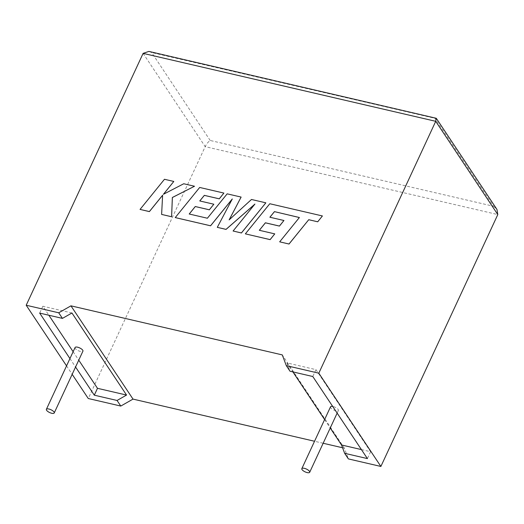 <?xml version="1.0" encoding="UTF-8"?>
<svg xmlns="http://www.w3.org/2000/svg" width="524" height="524" viewBox="0 0 524 524"><rect width="100%" height="100%" fill="white"/><g stroke="black" fill="none" stroke-linecap="round" stroke-linejoin="round"><path stroke-width="0.39" stroke-dasharray="2.62 1.97" d="M330.533 406.814A4.323 1.546 -155.1 0 0 331.941 408.949A4.323 1.546 -155.1 0 0 335.877 410.77A4.323 1.546 -155.1 0 0 338.38 410.456A4.323 1.546 -155.1 0 0 336.978 408.327A4.323 1.546 -155.1 0 0 333.041 406.506A4.323 1.546 -155.1 0 0 332.694 406.434M75.083 347.504A4.323 1.546 -155.1 0 0 76.484 349.639A4.323 1.546 -155.1 0 0 80.421 351.453A4.323 1.546 -155.1 0 0 82.93 351.146M435.961 118.064L434.979 118.319L493.51 206.26L210.183 140.471C208.323 141.722 206.653 143.779 205.192 146.641L88.274 398.515M342.565 447.765L344.353 448.177L348.368 458.906M323.157 443.258L314.544 441.254M361.416 449.592L370.592 451.721L315.972 369.649L286.897 362.896L290.021 371.234M315.972 369.649L312.782 376.514M370.592 451.721L367.403 458.592M286.897 362.896L292.89 371.896M324.611 419.567L330.231 428.01M71.939 312.985L42.87 306.239L48.856 315.238M73.131 351.709L78.744 360.152M69.941 358.573L75.561 367.016M66.555 365.876L72.168 374.319M42.87 306.239L39.68 313.103M344.353 448.177L282.279 354.905M493.51 206.26L496.955 209.449M148.875 51.411L151.659 52.531L434.979 118.319M164.471 179.28L140.072 209.436M162.617 195.262L161.634 214.447M194.535 186.282L183.747 183.78L163.468 194.266M173.824 181.474L164.49 179.306M265.865 202.847L251.487 199.506L229.204 219.818M241.138 197.103L227.18 193.867L207.406 218.259L189.249 214.021M213.851 204.242L199.801 200.961M223.912 193.107L199.696 187.481L175.265 217.611M232.217 199.094L217.316 227.37M254.815 204.203L233.108 231.038M299.368 217.539L279.698 241.859M322.424 215.98L269.814 203.764L245.383 233.887M274.773 233.901L259.36 230.298M283.962 220.525L269.912 217.237M143.118 53.369L205.192 146.641L497.8 214.578M210.183 140.471L151.659 52.531M337.142 413.122L338.38 410.456"/><path stroke-width="0.79" d="M304.339 468.325A4.323 1.546 24.9 0 1 308.276 470.146A4.323 1.546 24.9 0 1 309.684 472.281A4.323 1.546 24.9 0 1 307.175 472.589A4.323 1.546 24.9 0 1 303.245 470.775A4.323 1.546 24.9 0 1 301.837 468.639A4.323 1.546 24.9 0 1 304.339 468.325M51.725 413.279A4.323 1.546 -155.1 0 0 54.227 412.971A4.323 1.546 -155.1 0 0 52.826 410.836A4.323 1.546 -155.1 0 0 48.889 409.015A4.323 1.546 -155.1 0 0 46.381 409.329A4.323 1.546 -155.1 0 0 47.789 411.458A4.323 1.546 -155.1 0 0 51.725 413.279M54.227 412.971L82.93 351.146A4.323 1.546 -155.1 0 0 81.521 349.01A4.323 1.546 -155.1 0 0 77.585 347.189A4.323 1.546 -155.1 0 0 75.083 347.504L46.381 409.329M380.882 466.452L348.368 458.906L344.648 453.306L367.403 458.592L312.782 376.514L290.021 371.234L286.3 365.634L318.808 373.186L380.882 466.452L497.8 214.578L435.726 121.313L436.282 118.286L148.875 51.411L143.118 53.369L26.2 305.243L58.714 312.795L70.943 305.839L282.279 354.905L286.3 365.634M318.808 373.186L435.726 121.313L143.118 53.369M342.565 447.765L323.157 443.258M314.544 441.254L133.017 399.105L120.789 406.061L117.062 400.467L126.559 395.063L71.939 312.985L62.435 318.389L39.68 313.103L69.941 358.573M72.168 374.319L88.274 398.515L120.789 406.061M344.648 453.306L341.524 444.974L361.416 449.592M332.694 406.434A4.323 1.546 -155.1 0 0 330.533 406.814L301.837 468.639M292.89 371.896L324.611 419.567M330.231 428.01L341.524 444.974M48.856 315.238L73.131 351.709M78.744 360.152L97.49 388.317L126.559 395.063M75.561 367.016L94.3 395.181L117.062 400.467M62.435 318.389L58.714 312.795M26.2 305.243L66.555 365.876M97.49 388.317L94.3 395.181M133.017 399.105L70.943 305.839M436.282 118.286L496.955 209.449L497.8 214.578M140.052 209.41L149.373 211.578L162.617 195.216L161.615 214.421L171.59 216.733L172.357 197.476L194.515 186.256L183.728 183.754L163.403 194.299L173.804 181.448L164.471 179.28L140.052 209.41L149.392 211.604L162.617 195.262M161.615 214.421L171.61 216.759L172.376 197.502L194.515 186.256M163.468 194.266L173.804 181.448M241.119 197.076L227.161 193.841L207.386 218.233L189.216 214.015L195.269 206.522L209.331 209.79L213.838 204.216L199.768 200.947L204.334 195.354L219.261 198.819L223.892 193.081L199.677 187.454L175.245 217.584L210.556 225.779L232.289 198.956L217.296 227.344L226.034 229.374L254.933 204.059L233.095 231.012L241.42 232.944L265.845 202.821L251.468 199.48L229.139 219.87L241.119 197.076L229.204 219.818M265.845 202.821L241.44 232.977L233.095 231.012M189.249 214.021L195.282 206.548L209.351 209.816L213.838 204.216M199.801 200.961L204.347 195.38L219.281 198.845L223.892 193.081M175.245 217.584L210.576 225.805L232.217 199.094M217.296 227.344L226.054 229.401L254.815 204.203M274.445 211.631L299.387 217.519L279.678 241.833L289.032 244.027L308.734 219.713L317.708 221.796L322.411 215.953L269.794 203.738L245.363 233.861L270.129 239.612L274.753 233.874L259.328 230.291L265.38 222.798L279.443 226.067L283.942 220.493L269.88 217.231L274.445 211.631L299.368 217.539M279.678 241.833L289.032 244.027M289.012 244.001L308.734 219.713M308.721 219.687L317.708 221.796L322.411 215.953M245.363 233.861L270.148 239.638L274.753 233.874M259.36 230.298L265.393 222.831L279.456 226.093L283.942 220.493M269.912 217.237L274.458 211.657M309.684 472.281L337.142 413.122"/></g></svg>
